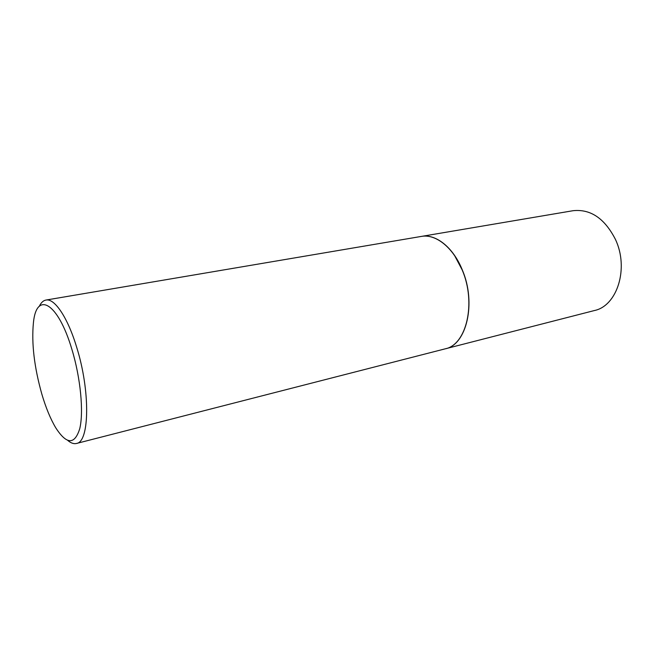 <?xml version="1.0" encoding="UTF-8"?>
<svg xmlns="http://www.w3.org/2000/svg" width="654" height="654" viewBox="0 0 654 654"><rect width="100%" height="100%" fill="white"/><g stroke="black" fill="none" stroke-linecap="round" stroke-linejoin="round"><path stroke-width="0.98" d="M445.251 348.819L594.331 310.56C617.155 306.007 629.238 268.295 615.398 239.339C604.648 218.403 590.546 208.855 573.092 210.702L421.348 236.421M445.309 348.803C466.555 344.879 476.578 303.08 462.329 269.988C453.279 247.351 435.711 233.617 421.405 236.413M67.787 440.444C70.91 443.101 73.796 444.107 76.453 443.469L445.194 348.835C466.441 344.911 476.464 303.113 462.214 270.012C453.165 247.367 435.597 233.642 421.29 236.429L45.952 300.055C43.262 300.554 41.038 302.647 39.273 306.342M76.453 443.469C89.541 442.267 90.481 391.084 76.657 347.2C67.681 317.353 54.527 298.085 45.952 300.055M41.766 393.88C45.821 407.646 50.489 418.961 55.762 427.822C66.643 444.679 74.638 444.965 79.755 428.656C83.818 411.889 80.581 377.898 71.883 349.318C57.887 302.009 36.395 290.842 33.419 322.765C31.433 343.219 34.221 366.919 41.766 393.88M462.247 270.045L454.767 255.902"/></g></svg>
